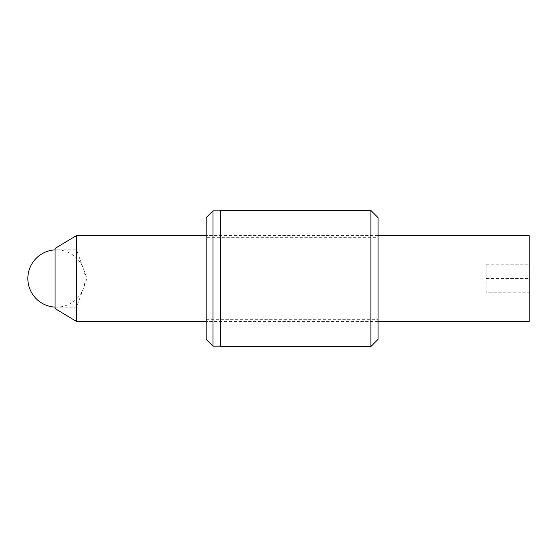 <?xml version="1.0" encoding="UTF-8"?>
<svg xmlns="http://www.w3.org/2000/svg" width="557" height="557" viewBox="0 0 557 557"><rect width="100%" height="100%" fill="white"/><g stroke="black" fill="none" stroke-linecap="round" stroke-linejoin="round"><path stroke-width="0.42" stroke-dasharray="2.79 2.09" d="M76.553 235.534L76.553 321.466M55.066 248.422L55.066 308.578M529.15 235.534L529.15 321.466M55.066 278.5L55.066 307.144L55.066 278.5M529.15 278.5L529.15 292.822L529.15 264.178L529.15 278.5L486.184 278.5L486.184 292.822L529.15 292.822L486.184 292.822L486.184 264.178L486.184 278.5L529.15 278.5M486.184 264.178L529.15 264.178L486.184 264.178M76.553 278.5L76.553 307.144L76.553 278.5M220.495 346.175L220.495 210.825L220.495 346.175M206.174 237.324L206.174 319.676L206.174 237.324L378.043 237.324L378.043 319.676L378.043 237.324M206.174 319.676L378.043 319.676M220.495 210.469L220.495 346.531M370.885 210.469L370.885 346.531M206.174 217.627L206.174 339.373M212.976 210.825L212.976 346.175M378.043 339.373L378.043 217.627M55.066 307.144L76.553 307.144L86.983 278.5L76.553 249.856L55.066 249.856M378.043 321.466L206.174 321.466M378.043 235.534L206.174 235.534M55.066 307.109A28.644 28.644 0 0 0 85.137 278.5A28.644 28.644 0 0 0 55.066 249.891"/><path stroke-width="0.84" d="M378.043 321.466L529.15 321.466L529.15 235.534L378.043 235.534M76.553 321.466L76.553 235.534L55.066 248.422L55.066 308.578L76.553 321.466L206.174 321.466M220.495 210.825L212.976 210.825L212.976 346.175L220.495 346.175M378.043 217.627L378.043 339.373L370.885 346.531L370.885 210.469L378.043 217.627M212.976 346.175L206.174 339.373L206.174 217.627L212.976 210.825M370.885 346.531L220.495 346.531L220.495 210.469L370.885 210.469M206.174 235.534L76.553 235.534M55.066 249.891A28.644 28.644 0 0 0 27.85 278.5A28.644 28.644 0 0 0 55.066 307.109"/></g></svg>
